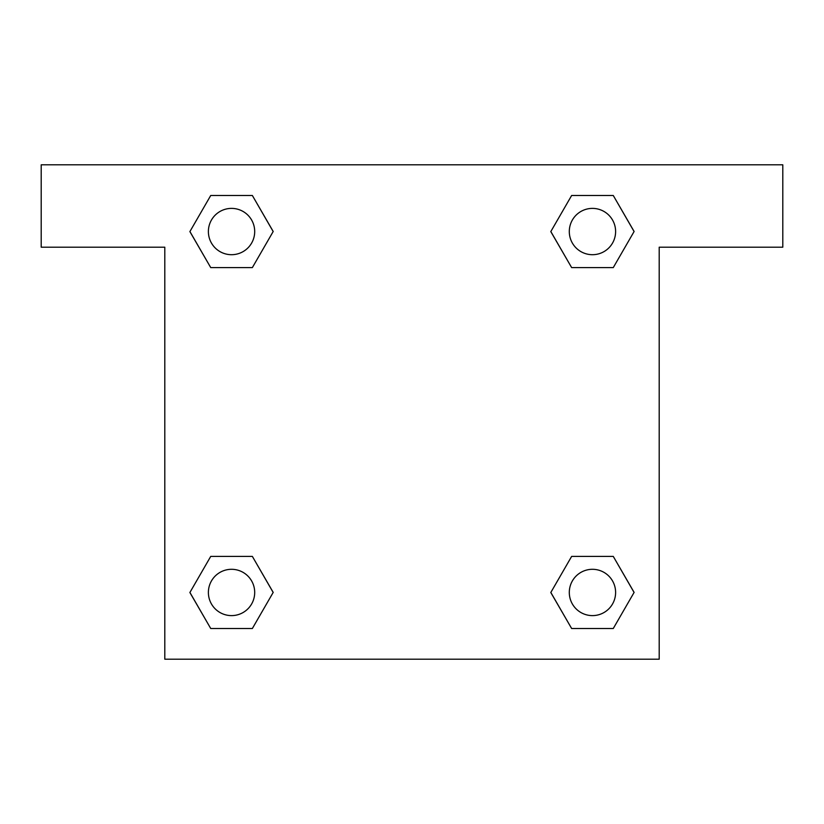 <?xml version="1.0" encoding="UTF-8"?>
<svg xmlns="http://www.w3.org/2000/svg" width="824" height="824" viewBox="0 0 824 824"><rect width="100%" height="100%" fill="white"/><g stroke="black" fill="none" stroke-linecap="round" stroke-linejoin="round"><path stroke-width="1.24" d="M782.8 164.8L41.2 164.8L41.2 247.2L164.8 247.2L164.8 659.2L659.2 659.2L659.2 247.2L782.8 247.2L782.8 164.8M210.728 267.594L252.36 267.594L210.728 267.594L189.922 231.544L210.728 195.494L252.36 195.494L273.166 231.544L252.36 267.594L210.728 267.594L189.87 231.575M252.36 195.494L210.728 195.494L252.36 195.494L273.218 231.513M252.36 556.406L210.728 556.406L252.36 556.406L273.166 592.456L252.36 628.506L210.728 628.506L189.922 592.456L210.728 556.406L252.36 556.406L273.218 592.425M210.728 628.506L252.36 628.506L210.728 628.506L189.87 592.487M613.272 556.406L571.64 556.406L613.272 556.406L634.078 592.456L613.272 628.506L571.64 628.506L550.834 592.456L571.64 556.406L613.272 556.406L634.13 592.425M571.64 628.506L613.272 628.506L571.64 628.506L550.782 592.487M571.64 267.594L613.272 267.594L571.64 267.594L550.834 231.544L571.64 195.494L613.272 195.494L634.078 231.544L613.272 267.594L571.64 267.594L550.782 231.575M613.272 195.494L571.64 195.494L613.272 195.494L634.13 231.513M615.61 592.456A23.154 23.154 0 0 0 580.879 572.402A23.154 23.154 0 0 0 580.879 612.51A23.154 23.154 0 0 0 615.61 592.456M254.698 592.456A23.154 23.154 0 0 0 219.967 572.402A23.154 23.154 0 0 0 219.967 612.51A23.154 23.154 0 0 0 254.698 592.456M615.61 231.544A23.154 23.154 0 0 0 580.879 211.49A23.154 23.154 0 0 0 580.879 251.598A23.154 23.154 0 0 0 615.61 231.544M254.698 231.544A23.154 23.154 0 0 0 219.967 211.49A23.154 23.154 0 0 0 219.967 251.598A23.154 23.154 0 0 0 254.698 231.544"/></g></svg>

